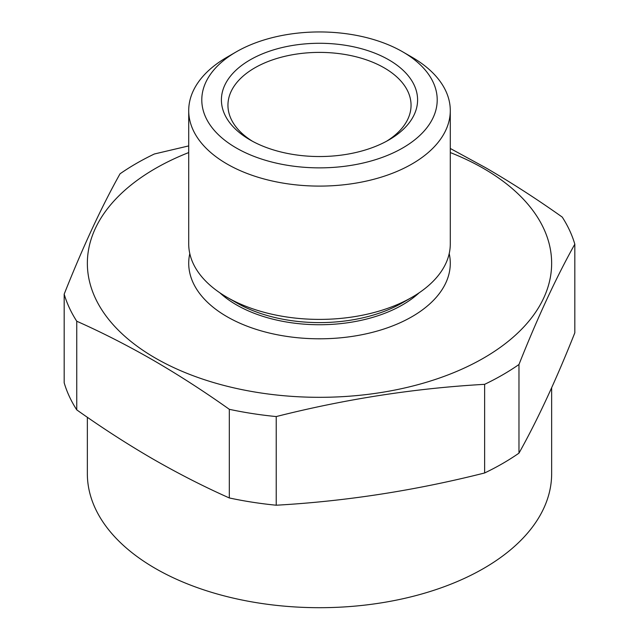 <?xml version="1.0" encoding="UTF-8"?>
<svg xmlns="http://www.w3.org/2000/svg" width="639" height="639" viewBox="0 0 639 639"><rect width="100%" height="100%" fill="white"/><g stroke="black" fill="none" stroke-linecap="round" stroke-linejoin="round"><path stroke-width="0.96" d="M419.12 292.822A117.384 67.766 180 0 1 402.498 304.891A117.384 67.766 180 0 1 219.88 292.822M449.201 253.595A130.787 75.506 180 0 1 411.979 316.688A130.787 75.506 180 0 1 261.774 331.05A130.787 75.506 180 0 1 189.799 253.595M450.287 110.587L450.287 243.89A130.787 75.506 180 0 1 411.979 297.287L402.498 302.758A117.384 67.766 180 0 1 402.498 302.758A117.384 67.766 180 0 1 236.494 302.758L227.021 297.287A130.787 75.506 180 0 1 188.713 243.89L188.713 110.587A130.787 75.506 180 0 1 227.021 57.198L236.262 51.855A117.712 67.958 0 0 0 236.27 147.96A117.712 67.958 0 0 0 402.73 147.96A117.712 67.958 0 0 0 402.738 51.855A117.712 67.958 0 0 0 402.73 51.855L411.979 57.19A130.787 75.506 180 0 1 411.979 57.198A130.787 75.506 180 0 1 450.287 110.587A130.787 75.506 180 0 1 369.55 180.35A130.787 75.506 180 0 1 227.021 163.983A130.787 75.506 180 0 1 188.713 110.587M402.506 302.758L411.979 297.287A130.787 75.506 180 0 1 227.021 297.287M450.287 152.561A232.149 134.03 180 0 1 483.651 168.52A232.149 134.03 180 0 1 483.651 358.064A232.149 134.03 180 0 1 155.349 358.064A232.149 134.03 180 0 1 188.713 152.561M229.321 409.311C203.953 391.3 178.529 374.909 153.033 360.116C127.632 345.515 102.208 332.552 76.752 321.225L76.752 409.871C102.208 427.938 127.632 444.337 153.033 459.066C178.529 473.715 203.953 486.678 229.321 497.957A258.963 149.51 0 0 0 276.224 505.217C345.699 501.288 415.166 490.536 484.634 472.972A258.963 149.51 0 0 0 518.972 453.147C537.591 419.863 556.202 379.75 574.82 332.823L574.82 244.178C556.202 277.462 537.591 317.575 518.972 364.502A258.963 149.51 180 0 1 484.634 384.327C415.166 388.256 345.699 399 276.224 416.564A258.963 149.51 180 0 1 229.321 409.311L229.321 497.957M450.287 148.472L485.967 167.905C511.456 182.69 536.888 199.088 562.248 217.092A258.963 149.51 180 0 1 574.82 244.178M250.137 139.957A98.094 56.631 180 0 1 250.137 139.949A98.094 56.631 180 0 1 250.137 59.866A98.094 56.631 180 0 1 388.863 59.866A98.094 56.631 180 0 1 388.863 139.949A98.094 56.631 180 0 1 250.137 139.957M386.467 141.291A91.553 52.853 0 0 0 411.053 105.251A91.553 52.853 0 0 0 384.239 67.87A91.553 52.853 0 0 0 284.467 56.416A91.553 52.853 0 0 0 227.947 105.251A91.553 52.853 0 0 0 252.533 141.291M551.649 387.737L551.649 473.667A232.149 134.03 180 0 1 483.651 568.438A232.149 134.03 180 0 1 230.663 597.497A232.149 134.03 180 0 1 87.351 473.667L87.351 417.283M276.224 416.564L276.224 505.217M484.634 384.327L484.634 472.972M518.972 364.502L518.972 453.147M76.752 321.225A258.963 149.51 180 0 1 64.18 294.148C82.798 247.213 101.409 207.108 120.028 173.816A258.963 149.51 180 0 1 154.366 153.991L188.713 145.908M64.18 294.148L64.18 382.793A258.963 149.51 0 0 0 76.752 409.871M411.979 57.198L402.738 51.855A117.712 67.958 0 0 0 236.262 51.855"/></g></svg>
